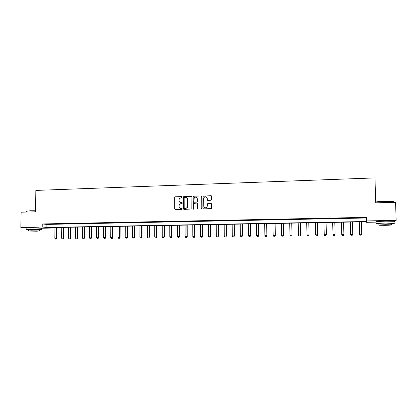 <?xml version="1.0" encoding="UTF-8"?>
<svg xmlns="http://www.w3.org/2000/svg" width="417" height="417" viewBox="0 0 417 417"><rect width="100%" height="100%" fill="white"/><g stroke="black" fill="none" stroke-linecap="round" stroke-linejoin="round"><path stroke-width="0.63" d="M182.292 197.032L181.854 196.595L175.276 196.803L174.66 197.46L174.687 209.016L175.307 209.642L181.901 209.475L182.333 209.011L181.895 208.573L181.041 208.594C179.836 208.5 179.169 207.833 179.044 206.587L179.253 204.69L181.025 203.506L182.26 203.23L181.875 202.579L181.02 202.605C179.816 202.511 179.154 201.844 179.029 200.603L179.201 198.773L182.292 197.032M182.088 196.657L175.463 196.866L174.885 197.293L174.874 209.068L175.239 209.642M182.104 208.62L181.041 208.594M182.099 202.636L181.02 202.605M379.371 221.396L385.527 220.984L390.964 221.146M29.221 227.797L38.88 227.87M210.981 200.269L211.612 199.597L211.591 196.308L210.945 195.677L202.954 196.172L202.891 208.281L203.527 208.917L211.466 208.547L211.648 204.069L211.002 203.433L207.327 203.741L207.166 206.165L206.67 207.416C205.185 208.338 204.215 207.953 203.767 206.259L203.715 198.549L204.095 197.434C205.586 196.344 206.592 196.683 207.113 198.45L207.124 199.733L207.765 200.363L210.981 200.269M26.766 227.922L20.85 227.453L21.116 212.196L35.497 211.815L35.836 190.413L374.987 177.908L375.707 202.839L395.582 202.313L396.15 220.369L394.055 221.729M20.85 227.453L42.19 227.046L46.86 227.453L366.465 221.5L366.845 220.921L396.15 220.369M42.237 223.96L46.907 224.414L366.366 217.992L366.746 217.351L42.237 223.96L42.19 227.046M366.746 217.351L366.845 220.921M191.919 196.923L191.288 196.298L183.923 196.527L183.365 196.897L183.344 208.792L183.97 209.423L191.846 208.964L191.919 196.923M193.639 196.219L201.072 195.985L201.708 196.615L201.781 208.312L201.15 208.98L197.96 209.063L197.324 208.427L197.298 203.689L196.662 203.058L194.051 203.397L193.957 208.708L193.858 208.995L193.076 208.735L193.118 196.532L193.639 196.219L201.072 195.985M47.277 224.127L50.608 224.059L47.283 224.033M54.231 223.986L57.588 223.919L54.231 223.893M61.231 223.84L64.609 223.773L61.231 223.752M68.279 223.7L71.677 223.632L68.279 223.606M75.373 223.554L78.797 223.486L75.373 223.465M82.519 223.413L85.965 223.34L82.519 223.319M89.712 223.267L93.179 223.194L89.712 223.173M96.953 223.121L100.45 223.048L96.953 223.027M104.245 222.97L107.763 222.902L104.245 222.876M111.589 222.824L115.134 222.751L111.589 222.73M118.986 222.673L122.556 222.6L118.986 222.579M126.434 222.522L130.026 222.449L126.434 222.428M133.93 222.37L137.553 222.297L133.935 222.277M141.483 222.219L145.126 222.146L141.483 222.12M149.093 222.063L152.763 221.99L149.093 221.969M156.75 221.907L160.446 221.834L156.75 221.813M164.465 221.75L168.187 221.677L164.465 221.656M172.237 221.594L175.984 221.521L172.237 221.5M180.061 221.437L183.834 221.359L180.061 221.338M187.942 221.276L191.747 221.203L187.942 221.182M195.881 221.114L199.712 221.041L195.881 221.02M203.877 220.953L207.739 220.874L203.877 220.854M211.935 220.791L215.824 220.713L211.935 220.692M220.046 220.629L223.965 220.546L220.046 220.53M228.219 220.463L232.165 220.385L228.219 220.364M236.455 220.296L240.432 220.212L236.455 220.197M244.748 220.129L248.751 220.046L244.748 220.025M253.109 219.957L257.138 219.879L253.103 219.858M261.527 219.79L265.587 219.707L261.522 219.686M270.007 219.618L274.099 219.535L270.007 219.514M278.551 219.441L282.679 219.358L278.551 219.342M287.162 219.269L291.316 219.186L287.162 219.165M295.835 219.092L300.026 219.008L295.835 218.993M304.577 218.915L308.799 218.831L304.577 218.816M313.386 218.737L317.634 218.654L313.381 218.633M322.258 218.56L326.542 218.472L322.258 218.456M331.202 218.378L335.518 218.289L331.202 218.273M340.215 218.195L344.562 218.002L340.209 218.091M349.295 218.013L353.705 217.815L349.295 218.013M358.448 217.825L362.92 217.632L358.448 217.825M376.369 222.12L365.923 222.313L366.288 221.766L48.992 227.64L53.454 228.026L41.512 228.245L30.05 227.781C26.818 227.854 25.646 227.974 26.537 228.146M365.907 221.771L365.923 222.313M53.459 227.557L53.454 228.026M46.907 224.414L46.86 227.453M366.366 217.992L366.465 221.5M180.498 202.547L181.202 202.657M180.582 208.552L181.223 208.641M191.601 196.371L184.1 196.589L183.548 196.96L183.522 208.839L183.887 209.417M184.611 197.408L184.173 197.872L184.215 208.057L184.653 208.5L185.555 208.474L187.217 207.51L187.546 206.352L187.52 199.383C187.389 198.132 186.722 197.465 185.513 197.382L184.611 197.408M186.295 197.522L187.692 199.441L187.723 206.41L187.389 207.562L185.732 208.526L184.83 208.547M196.96 203.126L197.465 203.746L197.491 208.479L197.851 209.053M193.811 196.287L193.186 196.949L193.472 209.172M197.272 198.779C196.688 196.954 195.662 196.657 194.192 197.898L193.921 201.583L194.551 202.214L196.657 202.151L197.288 201.484L197.439 198.841L196.282 197.236M197.439 198.841L197.324 201.943L194.718 202.271M206.149 196.913L207.27 198.508L207.603 200.348M205.002 207.901L206.827 207.468L207.166 206.165M211.31 203.506L207.478 203.793L207.322 206.222M211.283 195.761L203.11 196.24L203.048 208.333L203.413 208.912M54.95 227.526L54.809 238.3L56.446 238.279L56.587 227.5M56.248 239.077L55.43 239.087L56.337 239.082L56.446 238.279L56.973 238.305L57.113 227.489M54.809 238.3L55.43 239.087M56.337 239.082L56.973 238.305M61.773 227.401L61.643 238.211L63.285 238.19L63.415 227.369M63.082 238.988L62.258 238.998L63.165 238.993L63.285 238.19L63.801 238.216L63.931 227.364M61.643 238.211L62.258 238.998M63.165 238.993L63.801 238.216M68.638 227.275L68.518 238.117L70.176 238.097L70.296 227.244M69.962 238.899L69.133 238.91L70.046 238.905L70.176 238.097L70.681 238.123L70.801 227.234M68.518 238.117L69.133 238.91M70.046 238.905L70.681 238.123M75.55 227.145L75.441 238.029L77.109 238.003L77.218 227.114M76.89 238.811L76.056 238.821L76.968 238.816L77.109 238.003L77.598 238.034L77.713 227.109M75.441 238.029L76.056 238.821M76.968 238.816L77.598 238.034M82.509 227.02L82.404 237.935L84.088 237.914L84.187 226.989M83.859 238.722L83.019 238.732L83.942 238.727L84.088 237.914L84.568 237.94L84.672 226.978M82.404 237.935L83.019 238.732M83.942 238.727L84.568 237.94M26.709 211.21L30.425 210.752L35.518 210.762M35.513 210.929L30.326 210.924C27.371 211.018 26.135 211.195 26.625 211.445M39.406 229.871L41.491 229.558L30.029 229.303L26.511 229.652L28.622 229.803M28.606 230.898L28.627 229.642L31.16 229.392L39.406 229.71M31.134 230.789L28.601 231.028L36.837 231.2L39.391 230.961L31.134 230.789M35.836 231.127L30.53 231.018L35.836 231.127M375.686 202.099C376.89 201.661 380.049 201.359 385.152 201.187L392.882 201.375L393.434 201.812M393.445 202.089L393.095 201.573L385.172 201.38C380.403 201.536 377.239 201.818 375.686 202.224M391.615 223.58C394.3 223.397 395.128 223.231 394.096 223.074L385.819 222.949C378.422 223.142 375.29 223.392 376.415 223.71L378.876 223.84M394.049 221.578L394.044 221.297L385.761 221.156C378.37 221.359 375.237 221.625 376.363 221.964M378.912 225.055L378.871 223.627C378.068 223.397 380.325 223.215 385.647 223.074L391.605 223.361M385.694 224.716C380.377 224.846 378.115 225.024 378.917 225.237L384.839 225.326C390.14 225.196 392.413 225.024 391.652 224.799L385.694 224.716M384.99 225.216L389.374 224.883L385.543 224.826L381.169 225.164L384.99 225.216M89.514 226.89L89.42 237.841L91.115 237.82L91.203 226.858M90.88 238.633L90.036 238.644L90.958 238.633L91.115 237.82L91.584 237.846L91.677 226.848M89.42 237.841L90.036 238.644M90.958 238.633L91.584 237.846M96.567 226.759L96.483 237.747L98.188 237.726L98.266 226.728M97.948 238.54L97.098 238.55L98.021 238.545L98.188 237.726L98.647 237.753L98.73 226.718M96.483 237.747L97.098 238.55M98.021 238.545L98.647 237.753M103.666 226.624L103.593 237.654L105.308 237.627L105.381 226.593M105.063 238.451L104.203 238.461L105.136 238.451L105.308 237.627L105.756 237.659L105.829 226.587M103.593 237.654L104.203 238.461M105.136 238.451L105.756 237.659M110.818 226.494L110.75 237.56L112.475 237.534L112.538 226.462M112.225 238.357L111.36 238.368L112.298 238.362L112.475 237.534L112.913 237.565L112.976 226.452M110.75 237.56L111.36 238.368M112.298 238.362L112.913 237.565M118.011 226.358L117.959 237.461L119.695 237.44L119.747 226.327M119.434 238.263L118.569 238.274L119.507 238.269L119.695 237.44L120.122 237.471L120.169 226.322M117.959 237.461L118.569 238.274M119.507 238.269L120.122 237.471M125.262 226.228L125.215 237.367L126.966 237.341L127.008 226.196M126.695 238.17L125.819 238.18L126.763 238.175L126.966 237.341L127.378 237.372L127.42 226.186M125.215 237.367L125.819 238.18M126.763 238.175L127.378 237.372M132.554 226.092L132.523 237.268L134.284 237.247L134.316 226.061M134.008 238.076L133.127 238.086L134.071 238.081L134.284 237.247L134.681 237.273L134.712 226.05M132.523 237.268L133.127 238.086M134.071 238.081L134.681 237.273M139.898 225.957L139.877 237.169L141.65 237.148L141.671 225.92M141.368 237.982L140.482 237.992L141.431 237.987L141.65 237.148L142.035 237.179L142.056 225.915M139.877 237.169L140.482 237.992M141.431 237.987L142.035 237.179M147.295 225.816L147.284 237.07L149.072 237.049L149.077 225.785M148.78 237.883L147.889 237.893L148.843 237.888L149.072 237.049L149.442 237.08L149.453 225.779M147.284 237.07L147.889 237.893M148.843 237.888L149.442 237.08M154.743 225.68L154.743 236.971L156.542 236.95L156.537 225.649M156.239 237.789L155.343 237.799L156.302 237.794L156.542 236.95L156.901 236.981L156.901 225.639M154.743 236.971L155.343 237.799M156.302 237.794L156.901 236.981M162.244 225.54L162.255 236.872L164.063 236.851L164.053 225.508M163.756 237.69L162.854 237.7L163.813 237.695L164.063 236.851L164.413 236.882L164.397 225.503M162.255 236.872L162.854 237.7M163.813 237.695L164.413 236.882M169.792 225.404L169.818 236.773L171.637 236.747L171.616 225.368M171.324 237.591L170.412 237.607L171.382 237.596L171.637 236.747L171.971 236.778L171.95 225.362M169.818 236.773L170.412 237.607M171.382 237.596L171.971 236.778M177.397 225.263L177.433 236.674L179.268 236.648L179.232 225.227M178.945 237.497L178.028 237.508L178.997 237.502L179.268 236.648L179.586 236.679L179.55 225.222M177.433 236.674L178.028 237.508M178.997 237.502L179.586 236.679M185.054 225.117L185.101 236.569L186.946 236.543L186.899 225.086M186.618 237.398L185.695 237.409L186.67 237.403L186.946 236.543L187.254 236.58L187.207 225.081M185.101 236.569L185.695 237.409M186.67 237.403L187.254 236.58M192.769 224.977L192.821 236.465L194.687 236.444L194.624 224.94M194.348 237.294L193.415 237.309L194.395 237.299L194.979 236.475L194.916 224.935M192.821 236.465L193.415 237.309M194.395 237.299L194.979 236.475M200.535 224.831L200.603 236.366L202.474 236.34L202.407 224.799M202.13 237.195L201.192 237.21L202.177 237.2L202.756 236.371L202.683 224.794M200.603 236.366L201.192 237.21M202.177 237.2L202.756 236.371M208.354 224.69L208.432 236.262L210.324 236.236L210.241 224.654M209.965 237.096L209.021 237.106L210.012 237.101L210.585 236.267L210.502 224.648M208.432 236.262L209.021 237.106M210.012 237.101L210.585 236.267M216.23 224.544L216.324 236.152L218.227 236.131L218.127 224.508M217.862 236.992L216.908 237.007L217.903 236.997L218.472 236.163L218.378 224.502M216.324 236.152L216.908 237.007M217.903 236.997L218.472 236.163M224.164 224.393L224.268 236.048L226.181 236.022L226.077 224.362M225.811 236.892L224.852 236.903L225.847 236.898L226.415 236.058L226.311 224.356M224.268 236.048L224.852 236.903M225.847 236.898L226.415 236.058M232.154 224.247L232.269 235.944L234.198 235.918L234.078 224.21M233.817 236.788L232.853 236.799L233.854 236.793L234.417 235.949L234.297 224.205M232.269 235.944L232.853 236.799M233.854 236.793L234.417 235.949M240.202 224.096L240.328 235.834L242.272 235.808L242.141 224.065M241.881 236.684L240.911 236.694L241.917 236.689L242.475 235.845L242.345 224.059M240.328 235.834L240.911 236.694M241.917 236.689L242.475 235.845M248.303 223.95L248.449 235.73L250.403 235.704L250.257 223.913M250.007 236.58L249.027 236.59L250.038 236.585L250.596 235.735L250.445 223.908M248.449 235.73L249.027 236.59M250.038 236.585L250.596 235.735M256.471 223.799L256.622 235.621L258.597 235.595L258.436 223.762M258.186 236.47L257.2 236.486L258.217 236.481L258.769 235.626L258.608 223.757M256.622 235.621L257.2 236.486M258.217 236.481L258.769 235.626M264.691 223.642L264.863 235.511L266.849 235.485L266.677 223.606M266.427 236.366L265.436 236.382L266.453 236.371L267.005 235.522L266.833 223.606M264.863 235.511L265.436 236.382M266.453 236.371L267.005 235.522M272.973 223.491L273.156 235.402L275.157 235.37L274.97 223.455M274.73 236.262L273.729 236.272L274.756 236.267L275.298 235.407L275.111 223.449M273.156 235.402L273.729 236.272M274.756 236.267L275.298 235.407M281.319 223.335L281.517 235.287L283.529 235.261L283.331 223.298M283.091 236.152L282.085 236.163L283.112 236.158L283.654 235.297L283.456 223.298M281.517 235.287L282.085 236.163M283.112 236.158L283.654 235.297M289.726 223.184L289.935 235.178L291.963 235.152L291.749 223.142M291.514 236.043L290.503 236.053L291.535 236.048L292.072 235.188L291.858 223.142M289.935 235.178L290.503 236.053M291.535 236.048L292.072 235.188M298.191 223.022L298.416 235.063L300.459 235.037L300.235 222.986M300.005 235.933L298.984 235.944L300.021 235.939L300.553 235.073L300.323 222.986M298.984 235.944L298.416 235.063M300.021 235.939L300.553 235.073M306.719 222.866L306.959 234.948L309.018 234.922L308.778 222.829M308.554 235.824L307.522 235.834L308.564 235.829L309.091 234.959L308.851 222.829M306.959 234.948L307.522 235.834M308.564 235.829L309.091 234.959M315.315 222.709L315.565 234.834L317.645 234.807L317.384 222.668M317.165 235.709L316.128 235.725L317.175 235.72L317.697 234.844L317.441 222.668M316.128 235.725L315.565 234.834M317.175 235.72L317.697 234.844M323.973 222.548L324.238 234.719L326.329 234.693L326.058 222.511M325.844 235.6L324.796 235.615L325.849 235.605L326.37 234.729L326.099 222.506M324.238 234.719L324.796 235.615M325.849 235.605L326.37 234.729M332.693 222.386L332.974 234.604L335.08 234.578L334.799 222.344M334.585 235.485L333.532 235.501L334.59 235.496L335.101 234.615L334.815 222.344M332.974 234.604L333.532 235.501M334.59 235.496L335.101 234.615M341.481 222.225L341.778 234.49L342.336 235.391L341.784 234.526L343.9 234.458L343.598 222.183L343.905 234.5L343.394 235.376L342.331 235.386L343.394 235.381L343.905 234.5M350.634 234.411L351.197 235.277L352.266 235.266L351.197 235.271L350.65 234.37L350.337 222.058L350.634 234.411L352.787 234.344L352.469 222.021M352.787 234.344L352.266 235.266L352.787 234.344M359.225 221.896L359.553 234.291L361.737 234.224L361.409 221.854M359.256 221.896L359.584 234.25L360.132 235.157L361.211 235.141L360.126 235.162L359.553 234.291M361.737 234.224L361.211 235.141M39.412 229.574L39.391 230.961M41.491 229.558L41.518 228.052M393.455 202.37L393.429 201.63M391.599 223.168L391.652 224.799M394.096 223.074L394.044 221.297"/></g></svg>
